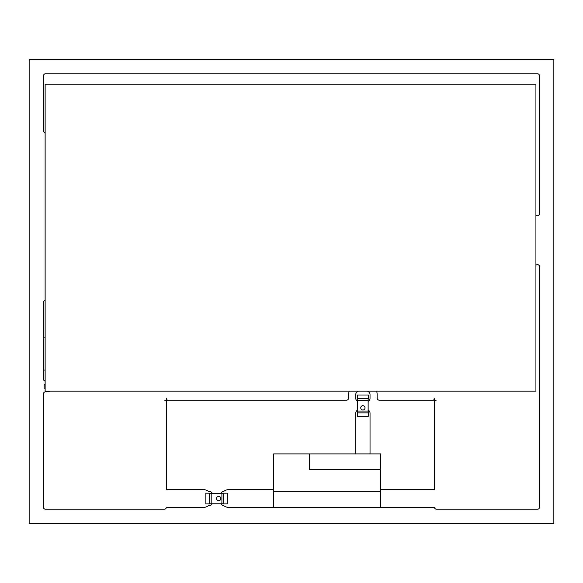 <?xml version="1.0" encoding="UTF-8"?>
<svg xmlns="http://www.w3.org/2000/svg" width="583" height="583" viewBox="0 0 583 583"><rect width="100%" height="100%" fill="white"/><g stroke="black" fill="none" stroke-linecap="round" stroke-linejoin="round"><path stroke-width="0.87" d="M45.131 132.684A2.143 2.143 0 0 1 43.426 130.592L43.426 75.907A2.143 2.143 0 0 1 45.569 73.764L537.431 73.764A2.143 2.143 0 0 1 539.574 75.907L539.574 213.597A2.143 2.143 0 0 1 535.923 215.12M535.923 265.258A2.143 2.143 0 0 1 539.574 266.781L539.574 276.284A5.356 5.356 0 0 1 539.574 276.378L539.574 295.916A5.356 5.356 0 0 1 539.574 296.004L539.574 330.721A5.356 5.356 0 0 1 539.574 330.809L539.574 507.093A2.143 2.143 0 0 1 537.431 509.236L436.594 509.236A2.143 2.143 0 0 1 434.481 507.45L345.041 507.45M45.131 337.9L43.426 337.9L43.426 302.497A2.143 2.143 0 0 1 45.131 300.398M45.131 381.049A2.143 2.143 0 0 1 43.426 378.95L43.426 370.03L45.131 370.03M212.197 503.77A3.571 3.571 0 0 1 209.049 505.665L208.51 505.665A8.92 8.92 0 0 1 203.161 507.45L166.366 507.45A2.143 2.143 0 0 1 164.253 509.236L45.569 509.236A2.143 2.143 0 0 1 43.426 507.093L43.426 393.94A2.143 2.143 0 0 1 45.569 391.798L47.711 391.798A3.571 3.571 0 0 0 49.766 391.149M349.202 391.149A10.705 10.705 0 0 0 348.612 394.655L348.612 398.043A2.143 2.143 0 0 1 346.47 400.186L166.723 400.186A1.261 1.261 0 0 0 166.57 398.583L166.57 399.333A2.143 2.143 0 0 1 166.395 400.186A2.143 2.143 0 0 1 165.536 400.368L164.785 400.368A1.261 1.261 0 0 0 166.395 400.514L166.395 489.603L203.161 489.603A8.92 8.92 0 0 1 208.51 491.389L209.049 491.389A3.571 3.571 0 0 1 212.197 493.276M380.735 489.603L434.452 489.603L434.452 400.514A1.261 1.261 0 0 0 436.062 400.368L435.312 400.368A2.143 2.143 0 0 1 434.452 400.186A2.143 2.143 0 0 1 434.277 399.333L434.277 398.583A1.261 1.261 0 0 0 434.124 400.186L379.307 400.186A2.143 2.143 0 0 1 377.165 398.043L377.165 394.655A10.705 10.705 0 0 0 376.574 391.149M357.641 401.374A3.571 3.571 0 0 1 355.747 398.225L355.747 394.655A3.571 3.571 0 0 1 358.654 391.149M367.122 391.149A3.571 3.571 0 0 1 370.03 394.655L370.03 398.225A3.571 3.571 0 0 1 368.135 401.374M368.135 410.068A3.571 3.571 0 0 1 370.03 413.216L370.03 453.909M355.747 453.909L355.747 413.216A3.571 3.571 0 0 1 357.641 410.068M309.347 507.45L229.039 507.45A8.92 8.92 0 0 1 223.653 505.643A3.571 3.571 0 0 1 220.891 503.77M220.891 493.276A3.571 3.571 0 0 1 223.653 491.403A8.92 8.92 0 0 1 229.039 489.603L273.653 489.603M45.131 388.227L44.14 388.227L44.14 384.663L45.131 384.663M45.131 391.149L535.923 391.149L535.923 84.178L45.131 84.178L45.131 391.149M221.897 493.276L221.897 503.88L227.253 503.88L227.253 493.167L221.897 493.167L221.897 503.77L211.192 503.77L211.192 493.276L223.683 493.276M220.826 498.523A2.143 2.143 0 0 0 217.612 496.672A2.143 2.143 0 0 0 217.612 500.382A2.143 2.143 0 0 0 220.826 498.523M223.683 493.167L223.683 503.88M205.835 503.88L205.835 493.167L209.406 493.167L209.406 503.88L205.835 503.88M209.406 493.276L211.192 493.276L209.406 493.167M209.406 503.88L211.192 503.88L211.192 493.276M221.897 503.77L223.683 503.77M209.406 503.77L211.192 503.77M368.135 411.073L357.532 411.073L357.532 416.43L368.245 416.43L368.245 411.073L357.641 411.073L357.641 400.368L368.135 400.368L368.135 412.859M362.888 410.002A2.143 2.143 0 0 0 364.739 406.788A2.143 2.143 0 0 0 361.03 406.788A2.143 2.143 0 0 0 362.888 410.002M368.245 412.859L357.532 412.859M357.532 395.012L368.245 395.012L368.245 398.583L357.532 398.583L357.532 395.012M368.135 398.583L368.135 400.368L368.245 398.583M357.532 398.583L357.532 400.368L368.135 400.368M357.641 411.073L357.641 412.859M357.641 398.583L357.641 400.368M43.426 337.9L43.426 370.03M273.653 507.45L380.735 507.45L380.735 491.746L273.653 491.746L273.653 507.45L380.735 507.45L380.735 453.909L309.347 453.909L309.347 469.614L380.735 469.614L380.735 453.909L273.653 453.909L273.653 507.45M29.15 523.512L553.85 523.512L553.85 59.488L29.15 59.488L29.15 523.512"/></g></svg>
